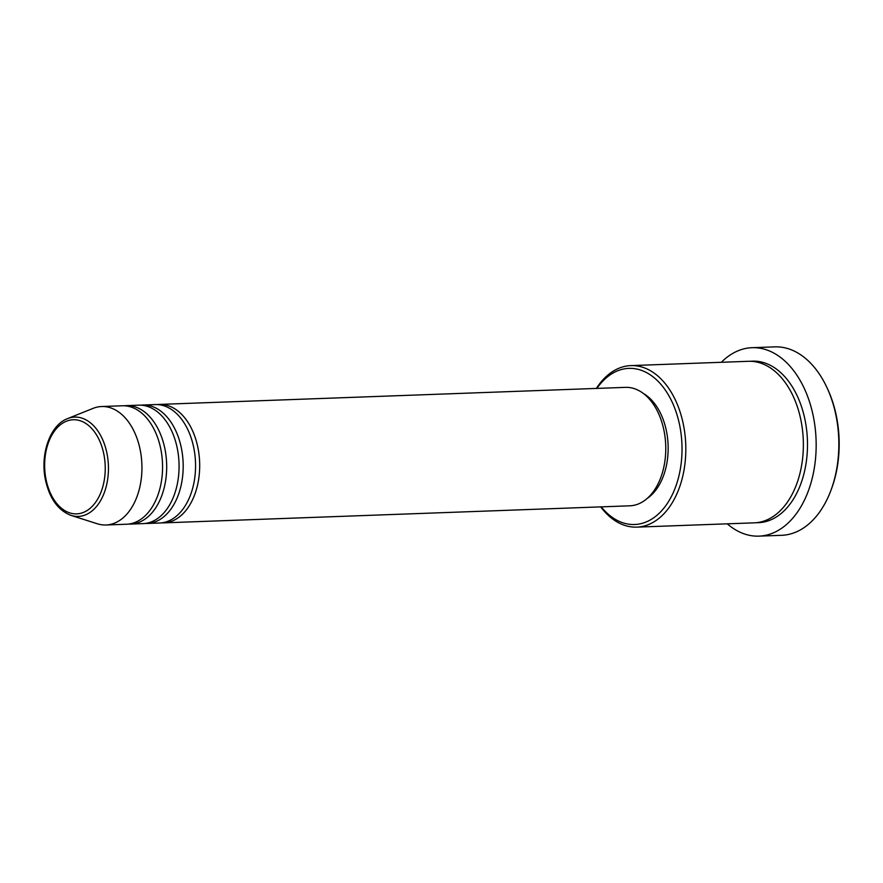 <?xml version="1.0" encoding="UTF-8"?>
<svg xmlns="http://www.w3.org/2000/svg" width="883" height="883" viewBox="0 0 883 883"><rect width="100%" height="100%" fill="white"/><g stroke="black" fill="none" stroke-linecap="round" stroke-linejoin="round"><path stroke-width="1.32" d="M157.329 404.58A59.271 38.101 87.9 0 1 159.393 404.414A59.271 38.101 87.9 0 1 197.913 447.659A59.271 38.101 87.9 0 1 163.719 522.868A59.271 38.101 87.9 0 1 161.655 522.857M140.838 405.187A59.271 38.101 87.9 0 1 142.891 405.021L155.265 404.569A59.271 38.101 87.9 0 1 193.785 447.813A59.271 38.101 87.9 0 1 159.602 523.023L147.229 523.476A59.271 38.101 87.9 0 1 145.165 523.464M142.891 405.021A59.271 38.101 87.9 0 1 181.412 448.266A59.271 38.101 87.9 0 1 147.229 523.476M124.337 405.783A59.271 38.101 87.9 0 1 126.39 405.628L138.763 405.165A59.271 38.101 87.9 0 1 177.295 448.421A59.271 38.101 87.9 0 1 143.101 523.619L130.728 524.083A59.271 38.101 87.9 0 1 128.664 524.061M126.39 405.628A59.271 38.101 87.9 0 1 164.911 448.873A59.271 38.101 87.9 0 1 130.728 524.083M101.644 406.533L122.273 405.772A59.271 38.101 87.9 0 1 160.794 449.028A59.271 38.101 87.9 0 1 126.6 524.226L105.982 524.988A59.271 38.101 87.9 0 1 97.362 523.785L71.059 515.407A49.691 31.943 87.9 0 0 106.953 453.354A49.691 31.943 87.9 0 0 67.516 418.63L93.145 408.354A59.271 38.101 87.9 0 1 101.644 406.533A59.271 38.101 87.9 0 1 140.165 449.778A59.271 38.101 87.9 0 1 105.982 524.988M601.235 506.864A78.123 50.221 -92.1 0 0 660.65 511.809A78.123 50.221 -92.1 0 0 679.689 425.374A78.123 50.221 -92.1 0 0 596.897 388.41M596.367 388.432A80.817 51.954 87.9 0 1 630.87 365.606A80.817 51.954 87.9 0 1 683.398 424.58A80.817 51.954 87.9 0 1 636.775 527.129A80.817 51.954 87.9 0 1 600.694 506.886M827.128 387.968L827.801 389.414A91.589 58.874 87.9 0 1 836.433 416.312A91.589 58.874 87.9 0 1 831.444 488.994L830.881 490.484A94.293 60.607 -92.1 0 0 836.024 415.661A94.293 60.607 -92.1 0 0 827.128 387.968A94.293 60.607 -92.1 0 0 774.744 346.864L752.051 347.692A94.293 60.607 87.9 0 1 813.342 416.489A94.293 60.607 87.9 0 1 758.95 536.136A94.293 60.607 87.9 0 1 727.261 523.818M758.95 536.136L781.632 535.308A94.293 60.607 -92.1 0 0 830.881 490.484M630.87 365.606L748.42 361.302A80.817 51.954 87.9 0 1 800.947 420.275A80.817 51.954 87.9 0 1 754.336 522.835L636.775 527.129M159.393 404.414L625.473 387.361A59.271 38.101 87.9 0 1 663.994 430.617A59.271 38.101 87.9 0 1 629.8 505.816L163.719 522.868M643.387 393.487A56.578 36.369 87.9 0 1 666.466 431.191A56.578 36.369 87.9 0 1 647.228 498.409M721.345 362.295A94.293 60.607 87.9 0 1 752.051 347.692M46.048 479.513A47.097 30.276 -92.1 0 0 84.084 512.14A47.097 30.276 -92.1 0 0 103.83 454.116A47.097 30.276 -92.1 0 0 65.806 421.478A47.097 30.276 -92.1 0 0 46.048 479.513M750.484 361.29A80.817 51.954 87.9 0 1 805.075 420.131A80.817 51.954 87.9 0 1 756.389 522.692M67.516 418.63C50.033 425.043 39.934 454.458 45.475 479.966C49.636 498.641 58.168 510.462 71.059 515.407"/></g></svg>
